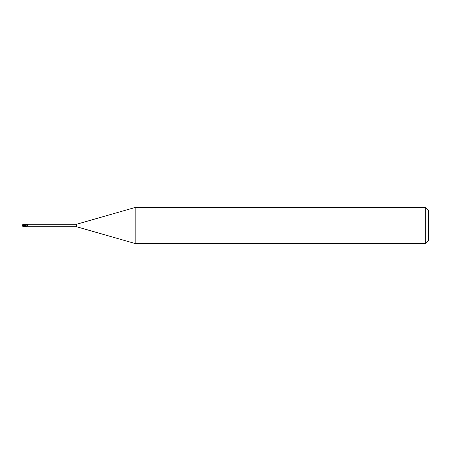<?xml version="1.0" encoding="UTF-8"?>
<svg xmlns="http://www.w3.org/2000/svg" width="451" height="451" viewBox="0 0 451 451"><rect width="100%" height="100%" fill="white"/><g stroke="black" fill="none" stroke-linecap="round" stroke-linejoin="round"><path stroke-width="0.68" d="M135.182 243.54L76.67 226.763L76.67 224.237L135.182 207.46L425.744 207.46L428.45 210.166L428.45 240.834L425.744 243.54L135.182 243.54L135.182 207.46M425.744 243.54L425.744 207.46M23.221 225.895L26.135 226.616L26.079 226.019L26.169 226.876L26.068 226.109M22.527 225.618L22.691 226.12L22.55 225.686L24.912 226.768L26.632 226.763M26.079 226.019L26.079 225.641L26.079 226.019M23.114 225.765L23.119 225.201L26.158 226.036L26.158 226.616L26.158 224.192M22.527 225.382L22.77 224.643L26.632 224.237M26.158 224.299L27.832 224.401L27.111 226.25L26.158 226.904M76.67 226.763L26.823 226.763M26.823 224.237L76.67 224.237M27.009 224.237L26.344 224.243L27.009 224.237A1.466 0.333 -159.9 0 0 27.832 224.401M26.344 226.757L27.009 226.763M27.111 226.25A1.471 0.333 -159.9 0 1 26.158 226.036L26.079 225.652M26.344 224.243A1.398 0.316 -159.9 0 0 27.804 224.598M26.079 225.709L26.158 224.609M22.854 225.652L23.052 225.128L22.612 225.128L22.55 225.5L22.945 225.5M25.775 224.147L26.158 224.164M26.158 226.853C25.002 226.611 25.583 227.163 22.55 225.506L22.55 225.06M22.55 225.686L23.148 225.799M26.158 225.675L22.33 224.807M22.336 225.387L22.781 225.613M23.052 225.128L22.708 224.829M23.119 225.201L23.091 224.874M22.336 225.613L22.854 225.348M26.135 226.616L26.158 226.616A2.035 0.457 -159.9 0 0 26.626 226.746M22.77 226.357L24.912 226.768"/></g></svg>
